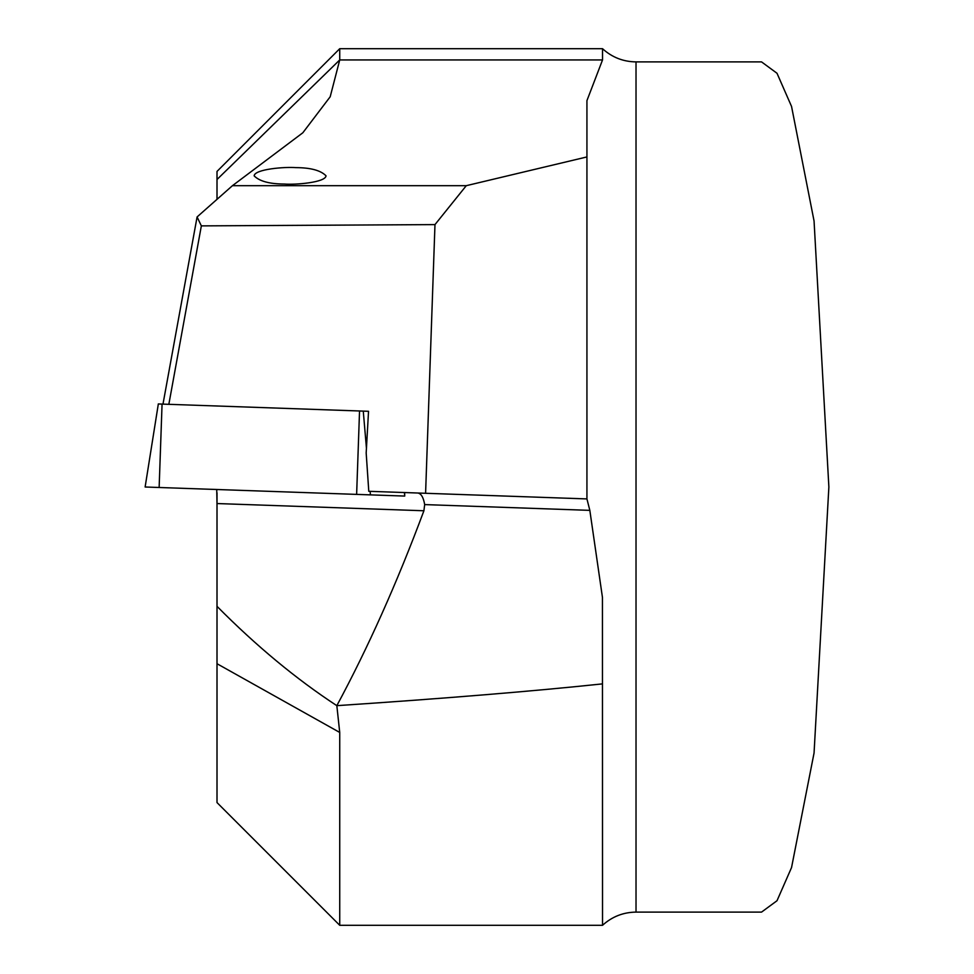 <?xml version="1.0" encoding="UTF-8"?>
<svg xmlns="http://www.w3.org/2000/svg" width="974" height="974" viewBox="0 0 974 974"><rect width="100%" height="100%" fill="white"/><g stroke="black" fill="none" stroke-linecap="round" stroke-linejoin="round"><path stroke-width="1.46" d="M602.529 683.882C532.656 691.26 444.083 698.516 336.834 705.663L339.731 732.448L217.007 663.72L217.007 802.576L339.731 925.3L602.529 925.3L602.443 597.366L589.83 510.364L586.932 498.919L368.781 491.298L366.175 452.971L368.537 411.296L363.265 411.113L368.537 411.296M217.007 663.72L217.007 606.327C256.235 645.945 296.181 679.048 336.834 705.663C368.05 647.71 397.088 582.744 423.909 510.766L424.676 504.593C423.41 497.19 421.036 493.331 417.578 493.002M217.007 492.795L217.007 503.546L216.739 489.8M466.278 185.681L232.445 185.681L302.841 132.768L330.198 96.755L339.731 59.938L217.007 179.508L217.007 171.424L339.731 48.7L602.529 48.7L602.529 59.938L586.932 100.639L586.932 156.936L466.278 185.681L434.976 224.604L425.589 493.282M423.909 510.766L217.007 503.546L217.007 606.327M217.007 179.508L217.007 199.366M284.432 184.037C269.506 183.989 259.401 181.249 254.129 175.831C254.823 169.086 285.029 166.724 295.755 167.625C310.682 167.674 320.775 170.413 326.047 175.831C325.365 182.576 295.146 184.926 284.432 184.037M434.976 224.604L201.35 225.883L168.843 404.32M602.529 59.938L339.731 59.938L339.731 48.7M339.731 925.3L339.731 732.448M602.529 925.3C612.025 916.668 623.19 912.273 636.022 912.102L636.022 61.898C623.19 61.727 612.025 57.332 602.529 48.7M636.022 912.102L761.546 912.102L777.009 900.731L791.545 867.554L814.057 753.012L828.874 487L814.057 220.988L791.545 106.446L777.009 73.269L761.546 61.898L636.022 61.898M586.932 498.919L586.932 156.936M232.445 185.681L197.089 216.946L201.35 225.883M162.987 404.125L197.089 216.946M404.636 492.552L404.721 496.07L145.126 487L158.336 403.954M366.443 448.247L363.265 411.113L158.275 403.954M589.83 510.364L424.676 504.593M162.061 404.088L159.139 487.487M359.54 410.979L356.63 494.39M370.132 491.346L370.437 494.865M404.429 492.552L404.721 496.07"/></g></svg>
